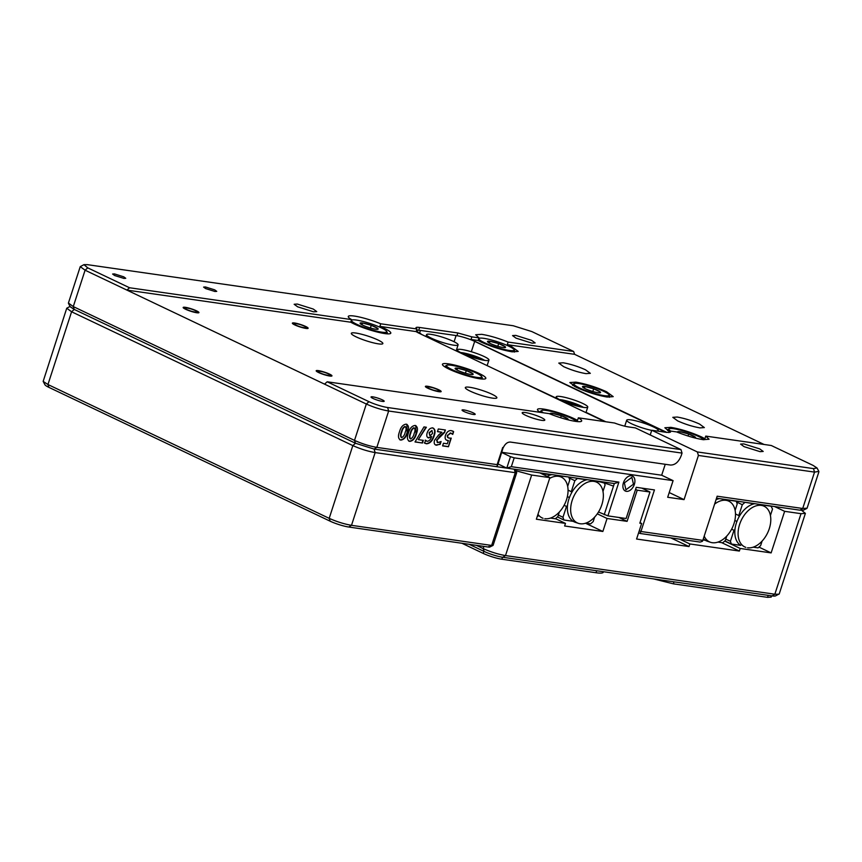 <?xml version="1.0" encoding="UTF-8"?>
<svg xmlns="http://www.w3.org/2000/svg" width="862" height="862" viewBox="0 0 862 862"><rect width="100%" height="100%" fill="white"/><g stroke="black" fill="none" stroke-linecap="round" stroke-linejoin="round"><path stroke-width="1.29" d="M603.475 571.721L603.303 572.239A27.638 4.159 -162 0 1 596.03 572.745L501.824 559.222A13.814 2.08 -162 0 1 483.226 553.404L461.903 543.254M801.617 510.347L805.388 513.375L779.226 593.918L775.498 595.911A13.814 2.08 -162 0 1 772.115 595.911L502.751 557.272A13.814 2.08 -162 0 1 484.153 551.443L469.1 544.288M585.524 523.234L602.85 531.477L564.632 525.992L565.483 523.396L555.484 518.644M539.784 472.85L549.87 477.645L536.358 519.215L565.483 523.396M778.925 594.22L774.852 594.22L505.498 555.581C498.182 554.309 490.747 551.971 483.173 548.588L476.309 545.323M653.547 578.908L673.351 583.833L767.546 597.344L771.188 597.097L771.598 595.847M549.87 477.645L531.66 475.037L515.81 470.717M805.388 513.375L801.024 513.677L784.646 511.328L771.134 552.898L740.199 548.458L739.359 551.055L689.848 543.954L689.007 546.551L636.587 539.03L641.651 523.449L639.83 523.18L649.97 492.008L637.223 490.176L627.094 521.359L607.074 518.482L602.85 531.477M607.074 518.482L597.28 513.827M618.916 517.469L627.094 521.359M637.223 490.176L635.574 489.39M641.781 488.118L649.97 492.008M640.003 522.663L641.651 523.449M670.744 537.866L689.007 546.551M689.848 543.954L679.773 539.159M721.666 542.64L739.359 551.055M724.716 541.088L740.199 548.458M771.134 552.898L758.948 547.101M784.646 511.328L774.561 506.533M492.967 368.397L555.839 397.985M586.031 412.359L605.803 421.766M420.71 334.014L420.828 333.648A13.814 2.08 -162 0 1 416.788 330.685A13.814 2.08 -162 0 1 420.419 330.437L456.095 335.555A13.814 2.08 -162 0 1 474.693 341.384L663.966 431.431A13.814 2.08 -162 0 1 665.518 432.218M484.573 360.359A16.583 2.5 18 0 0 488.937 360.057A16.583 2.5 18 0 0 479.412 354.497A16.583 2.5 18 0 0 461.763 349.509A16.583 2.5 18 0 0 457.399 349.81A16.583 2.5 18 0 0 462.247 353.366A16.583 2.5 18 0 0 484.573 360.359M583.38 407.37A16.583 2.5 18 0 0 587.755 407.069A16.583 2.5 18 0 0 578.219 401.52A16.583 2.5 18 0 0 560.58 396.52A16.583 2.5 18 0 0 556.216 396.822A16.583 2.5 18 0 0 561.065 400.377A16.583 2.5 18 0 0 583.38 407.37M453.724 345.188A16.583 2.5 18 0 0 458.088 344.897A16.583 2.5 18 0 0 448.563 339.337A16.583 2.5 18 0 0 430.925 334.348A16.583 2.5 18 0 0 426.55 334.65A16.583 2.5 18 0 0 436.086 340.199A16.583 2.5 18 0 0 453.724 345.188M656.725 430.957A16.583 2.5 18 0 0 658.234 430.44A16.583 2.5 18 0 0 648.709 424.891A16.583 2.5 18 0 0 631.059 419.891A16.583 2.5 18 0 0 626.696 420.193A16.583 2.5 18 0 0 634.938 425.235A16.583 2.5 18 0 0 651.715 430.375M714.609 504.119A22.541 14.611 -64.6 0 1 726.019 500.326A22.541 14.611 -64.6 0 1 729.823 501.716A22.541 14.611 -64.6 0 1 733.982 523.643A22.541 14.611 -64.6 0 1 712.249 542.704A22.541 14.611 -64.6 0 1 710.514 542.295A22.541 14.611 -64.6 0 1 704.211 536.121M703.37 538.675A22.94 14.869 115.4 0 0 705.375 540.312A22.94 14.869 115.4 0 0 707.39 541.25L710.514 542.295M705.375 540.312L702.961 539.957M719.447 498.624A22.94 14.869 115.4 0 0 718.886 498.742A22.94 14.869 115.4 0 0 716.053 499.669M735.124 510.401L737.204 503.979L736.267 501.231L726.935 499.895A22.94 14.869 115.4 0 0 726.494 499.637M717.906 542.101L722.765 542.801L725.319 540.56L726.795 536.024M729.823 501.716L727.032 499.949A22.94 14.869 115.4 0 0 726.935 499.895L736.988 501.145M745.824 547.359A22.541 14.611 -64.6 0 1 739.596 524.452A22.541 14.611 -64.6 0 1 761.329 505.391A22.541 14.611 -64.6 0 1 765.133 506.791A22.541 14.611 -64.6 0 1 769.281 528.708A22.541 14.611 -64.6 0 1 747.559 547.769M754.756 503.688A22.94 14.869 115.4 0 0 754.196 503.807A22.94 14.869 115.4 0 0 739.154 516.629A22.94 14.869 115.4 0 0 736.363 522.997A22.94 14.869 115.4 0 0 734.963 529.451A22.94 14.869 115.4 0 0 740.684 545.377L731.353 544.03L730.416 541.293L733.982 530.313L734.963 529.451M770.423 515.465L772.514 509.043L770.994 506.016M753.205 547.165L758.075 547.866L760.629 545.624L762.105 541.088M765.133 506.791L762.342 505.024A22.94 14.869 115.4 0 0 762.245 504.96L771.576 506.296M724.877 540.948L731.353 544.03M754.196 503.807L744.283 502.19M725.793 539.095L730.416 541.293M744.865 502.46L742.301 504.712L736.514 501.953M739.154 516.629L738.788 515.541L742.301 504.712M731.622 529.182L733.982 530.313M738.788 515.541L735.491 513.967M734.833 520.465L736.902 521.456M580.115 523.751A22.541 14.611 -64.6 0 1 578.38 523.342A22.541 14.611 -64.6 0 1 572.163 500.434A22.541 14.611 -64.6 0 1 593.886 481.373A22.541 14.611 -64.6 0 1 597.689 482.763A22.541 14.611 -64.6 0 1 601.848 504.69A22.541 14.611 -64.6 0 1 580.115 523.751M587.313 479.671A22.94 14.869 115.4 0 0 586.753 479.778A22.94 14.869 115.4 0 0 571.657 492.719A22.94 14.869 115.4 0 0 568.92 498.979A22.94 14.869 115.4 0 0 567.508 505.541A22.94 14.869 115.4 0 0 573.252 521.348A22.94 14.869 115.4 0 0 575.256 522.297L578.38 523.342M602.991 491.437L605.07 485.015L604.413 483.065M585.772 523.148L590.632 523.848L593.185 521.607L594.661 517.071M604.133 482.278L594.802 480.931A22.94 14.869 -64.6 0 1 594.899 480.996L597.689 482.763M576.829 478.162L586.753 479.778L577.421 478.442L574.857 480.684L569.071 477.936M614.326 483.55L618.894 482.117L511.328 466.676L506.77 468.109L614.326 483.55L613.485 486.146C606.783 483.582 600.825 481.89 595.588 481.05L594.802 480.931A22.94 14.869 115.4 0 0 594.36 480.684M557.434 516.931L563.91 520.012L573.252 521.348M574.857 480.684L571.29 491.663L571.657 492.719M567.508 505.541L566.496 506.436L562.972 517.265L563.91 520.012M558.361 515.067L562.972 517.265M571.29 491.663L568.058 490.122M564.104 505.304L566.496 506.436M569.405 497.579L567.358 496.598M543.071 518.277A22.541 14.611 -64.6 0 1 537.963 514.291M537.338 516.198L537.942 516.284A22.94 14.869 -64.6 0 1 537.425 515.939M549.611 478.432A22.541 14.611 -64.6 0 1 558.576 476.309A22.541 14.611 -64.6 0 1 562.38 477.699A22.541 14.611 -64.6 0 1 566.539 499.626A22.541 14.611 -64.6 0 1 544.806 518.687M547.154 476.363A22.94 14.869 -64.6 0 1 551.443 474.714L541.681 473.755M541.53 473.098L542.112 473.378M550.462 518.084L555.322 518.784L557.876 516.532L559.352 512.006M562.38 477.699L559.589 475.932A22.94 14.869 115.4 0 0 559.492 475.867A22.94 14.869 115.4 0 0 559.05 475.619M552.003 474.606A22.94 14.869 115.4 0 0 551.443 474.714M568.252 476.934L559.492 475.867M567.681 486.373L569.76 479.951L568.834 477.214M669.332 431.399A19.341 2.909 -162 0 1 667.899 429.599A19.341 2.909 -162 0 1 668.244 429.254L669.278 428.748A18.511 2.791 -162 0 1 673.815 428.748A18.511 2.791 -162 0 1 691.615 433.608A18.511 2.791 -162 0 1 703.888 439.771M670.711 431.075A18.511 2.791 -162 0 1 669.278 428.748M677.769 432.379A9.504 1.433 -162 0 1 677.704 432.325A9.504 1.433 -162 0 1 680.01 431.69A9.504 1.433 -162 0 1 688.695 434.028A9.504 1.433 -162 0 1 695.235 437.131A9.504 1.433 -162 0 1 695.149 437.993A9.504 1.433 -162 0 1 695.074 438.004M694.503 437.864L695.235 437.131L688.695 434.028L680.01 431.69L677.855 432.465M688.048 436.01L688.695 434.028M679.558 433.08L680.01 431.69M541.131 412.478A19.341 2.909 -162 0 1 540.496 411.325A19.341 2.909 -162 0 1 540.851 410.969L541.875 410.463A18.511 2.791 -162 0 1 546.411 410.463A18.511 2.791 -162 0 1 564.222 415.333A18.511 2.791 -162 0 1 576.484 421.496M543.319 412.801A18.511 2.791 -162 0 1 541.875 410.463M550.365 414.105A9.504 1.433 -162 0 1 550.312 414.051A9.504 1.433 -162 0 1 552.607 413.415A9.504 1.433 -162 0 1 561.302 415.743A9.504 1.433 -162 0 1 567.832 418.857A9.504 1.433 -162 0 1 567.746 419.719A9.504 1.433 -162 0 1 567.67 419.729M567.099 419.589L567.832 418.857L561.302 415.743L552.607 413.415L550.452 414.191M560.656 417.736L561.302 415.743M552.154 414.805L552.607 413.415M575.417 386.909A19.341 2.909 -162 0 1 572.885 384.398A19.341 2.909 -162 0 1 573.23 384.043L574.264 383.536A18.511 2.791 -162 0 1 578.801 383.536A18.511 2.791 -162 0 1 597.247 388.633A18.511 2.791 -162 0 1 609.068 394.85A18.511 2.791 -162 0 1 604.262 395.647A18.511 2.791 -162 0 1 583.348 389.592A18.511 2.791 -162 0 1 574.264 383.536M609.068 394.85L609.596 395.863A19.341 2.909 -162 0 1 609.671 396.348A19.341 2.909 -162 0 1 606.148 396.886M599.262 392.824L600.221 391.93L593.681 388.816A9.504 1.433 -162 0 1 600.221 391.93A9.504 1.433 -162 0 1 600.135 392.781A9.504 1.433 -162 0 1 598.066 392.706A9.504 1.433 -162 0 1 589.382 390.367A9.504 1.433 -162 0 1 582.841 387.264A9.504 1.433 -162 0 1 582.69 387.124A9.504 1.433 -162 0 1 584.996 386.488A9.504 1.433 -162 0 1 593.681 388.816L584.996 386.488L582.841 387.264M592.819 391.488L593.681 388.816M584.414 388.266L584.996 386.488M448.024 368.624A19.341 2.909 -162 0 1 445.482 366.124A19.341 2.909 -162 0 1 445.837 365.768L446.861 365.262A18.511 2.791 -162 0 1 451.397 365.262A18.511 2.791 -162 0 1 469.844 370.358A18.511 2.791 -162 0 1 481.664 376.565A18.511 2.791 -162 0 1 476.869 377.373A18.511 2.791 -162 0 1 455.944 371.317A18.511 2.791 -162 0 1 446.861 365.262M481.664 376.565L482.203 377.578A19.341 2.909 -162 0 1 482.278 378.073A19.341 2.909 -162 0 1 478.744 378.612M471.859 374.55L472.818 373.645L466.288 370.541A9.504 1.433 -162 0 1 472.818 373.645A9.504 1.433 -162 0 1 472.732 374.507A9.504 1.433 -162 0 1 470.674 374.431A9.504 1.433 -162 0 1 461.978 372.093A9.504 1.433 -162 0 1 455.438 368.979A9.504 1.433 -162 0 1 455.298 368.839A9.504 1.433 -162 0 1 457.593 368.203A9.504 1.433 -162 0 1 466.288 370.541L457.593 368.203L455.438 368.979M465.415 373.214L466.288 370.541M457.011 369.992L457.593 368.203M480.414 341.697A19.341 2.909 -162 0 1 478.27 340.113M509.248 350.446A18.511 2.791 -162 0 1 488.334 344.391A18.511 2.791 -162 0 1 479.25 338.324A18.511 2.791 -162 0 1 483.787 338.324A18.511 2.791 -162 0 1 502.234 343.432A18.511 2.791 -162 0 1 514.054 349.638A18.511 2.791 -162 0 1 509.248 350.446M514.054 349.638L514.582 350.651A19.341 2.909 -162 0 1 514.668 351.146A19.341 2.909 -162 0 1 511.134 351.685M504.248 347.612L505.207 346.718L498.678 343.604A9.504 1.433 -162 0 1 505.207 346.718A9.504 1.433 -162 0 1 505.121 347.58A9.504 1.433 -162 0 1 503.052 347.494A9.504 1.433 -162 0 1 494.368 345.166A9.504 1.433 -162 0 1 487.827 342.052A9.504 1.433 -162 0 1 487.687 341.912A9.504 1.433 -162 0 1 489.982 341.277A9.504 1.433 -162 0 1 498.678 343.604L489.982 341.277L487.827 342.052M497.805 346.276L498.678 343.604M489.4 343.065L489.982 341.277M353.011 323.422A19.341 2.909 -162 0 1 350.877 321.838M381.316 327.862A18.511 2.791 -162 0 1 386.65 331.364A18.511 2.791 -162 0 1 376.877 331.191A18.511 2.791 -162 0 1 356.922 324.36A18.511 2.791 -162 0 1 351.847 320.05A18.511 2.791 -162 0 1 363.861 321.655A18.511 2.791 -162 0 1 381.316 327.862M386.65 331.364L387.189 332.376A19.341 2.909 -162 0 1 387.264 332.861A19.341 2.909 -162 0 1 383.73 333.4M366.964 326.881A9.504 1.433 -162 0 1 362.859 325.211A9.504 1.433 -162 0 1 360.435 323.778A9.504 1.433 -162 0 1 360.284 323.638A9.504 1.433 -162 0 1 362.579 323.002A9.504 1.433 -162 0 1 371.274 325.33A9.504 1.433 -162 0 1 377.815 328.444A9.504 1.433 -162 0 1 377.728 329.306A9.504 1.433 -162 0 1 375.66 329.219A9.504 1.433 -162 0 1 366.964 326.881M376.856 329.338L377.815 328.444L371.274 325.33L362.579 323.002L360.435 323.778M370.401 328.002L371.274 325.33M362.008 324.78L362.579 323.002M559.47 399.58A14.643 2.209 -162 0 1 580.783 405.927A14.643 2.209 -162 0 1 583.499 407.392M564.405 401.843A7.93 1.196 -162 0 1 565.688 401.951A7.93 1.196 -162 0 1 572.939 403.89A7.93 1.196 -162 0 1 578.176 406.314M574.846 405.431L572.939 403.89L565.569 402.306M572.648 404.774L572.939 403.89M460.653 352.569A14.643 2.209 -162 0 1 481.977 358.915A14.643 2.209 -162 0 1 484.681 360.37M465.588 354.832A7.93 1.196 -162 0 1 466.87 354.928A7.93 1.196 -162 0 1 474.122 356.879A7.93 1.196 -162 0 1 479.358 359.303M476.029 358.42L474.122 356.879L466.751 355.295M473.841 357.762L474.122 356.879M488.905 547.133L491.652 545.43L351.502 525.324C344.197 524.053 336.762 521.725 329.187 518.342L47.949 384.527L43.165 381.392L44.943 384.764A13.814 2.08 -162 0 0 48.929 387.383L330.157 521.198A13.814 2.08 -162 0 0 348.765 527.027L488.905 547.133L488.819 546.486M43.165 381.392L66.74 308.219L70.059 306.419M515.077 469.305L516.737 472.581L515.282 472.688L375.142 452.582C367.837 451.311 360.391 448.973 352.827 445.589L71.589 311.775L66.74 308.219M327.194 381.791L368.99 401.681A13.814 2.08 18 0 0 387.598 407.51L680.98 449.598L635.369 427.897L628.635 426.938A13.814 2.08 -162 0 1 614.595 423.026L578.359 417.822A22.8 3.426 -162 0 1 581.667 420.968A22.8 3.426 -162 0 1 575.665 421.389A22.8 3.426 -162 0 1 549.223 413.641L327.194 381.791L324.521 384.129L126.897 290.095L129.559 287.757L351.599 319.608A22.8 3.426 -162 0 1 348.28 316.462A22.8 3.426 -162 0 1 354.282 316.052A22.8 3.426 -162 0 1 380.735 323.789L379.883 326.386A22.8 3.426 -162 0 1 390.798 333.152A22.8 3.426 -162 0 1 384.797 333.572A22.8 3.426 -162 0 1 350.748 322.216L126.897 290.095L85.09 270.205L80.241 266.649L68.421 303.025L73.27 306.581L354.508 440.396C362.083 443.779 369.529 446.107 376.834 447.389L497.137 464.64C498.074 464.898 497.762 465.555 496.21 466.601L374.086 449.08L514.226 469.187L515.282 472.688L491.652 545.43L493.107 545.334L516.737 472.581M348.765 527.027L351.502 525.324L375.142 452.582L374.086 449.08L355.489 443.251L74.251 309.436L70.199 306.667M540.345 412.37A22.8 3.426 -162 0 1 537.468 409.482A22.8 3.426 -162 0 1 543.469 409.062A22.8 3.426 -162 0 1 577.508 420.419L578.359 417.822M448.455 363.861A22.8 3.426 -162 0 1 472.71 370.725A22.8 3.426 -162 0 1 485.812 378.364A22.8 3.426 -162 0 1 479.811 378.774A22.8 3.426 -162 0 1 455.556 371.91A22.8 3.426 -162 0 1 442.454 364.27A22.8 3.426 -162 0 1 448.455 363.861M469.693 387.275A16.583 2.5 -162 0 1 487.342 392.264A16.583 2.5 -162 0 1 496.868 397.824A16.583 2.5 -162 0 1 492.504 398.125A16.583 2.5 -162 0 1 474.854 393.126A16.583 2.5 -162 0 1 465.329 387.577A16.583 2.5 -162 0 1 469.693 387.275M355.683 333.023A16.583 2.5 -162 0 1 373.321 338.012A16.583 2.5 -162 0 1 382.857 343.572A16.583 2.5 -162 0 1 378.483 343.873A16.583 2.5 -162 0 1 360.844 338.874A16.583 2.5 -162 0 1 351.319 333.325A16.583 2.5 -162 0 1 355.683 333.023M428.522 386.736A6.907 1.045 -162 0 1 435.87 388.816A6.907 1.045 -162 0 1 439.835 391.132A6.907 1.045 -162 0 1 438.025 391.251A6.907 1.045 -162 0 1 430.666 389.171A6.907 1.045 -162 0 1 426.701 386.855A6.907 1.045 -162 0 1 428.522 386.736M295.504 323.444A6.907 1.045 -162 0 1 302.853 325.524A6.907 1.045 -162 0 1 306.818 327.84A6.907 1.045 -162 0 1 305.008 327.959A6.907 1.045 -162 0 1 297.649 325.879A6.907 1.045 -162 0 1 293.683 323.562A6.907 1.045 -162 0 1 295.504 323.444M319.317 371.069A6.907 1.045 -162 0 1 326.666 373.149A6.907 1.045 -162 0 1 330.642 375.466A6.907 1.045 -162 0 1 328.821 375.584A6.907 1.045 -162 0 1 321.472 373.505A6.907 1.045 -162 0 1 317.496 371.188A6.907 1.045 -162 0 1 319.317 371.069M186.3 307.777A6.907 1.045 -162 0 1 193.648 309.857A6.907 1.045 -162 0 1 197.624 312.173A6.907 1.045 -162 0 1 195.803 312.292A6.907 1.045 -162 0 1 188.455 310.212A6.907 1.045 -162 0 1 184.479 307.906A6.907 1.045 -162 0 1 186.3 307.777M525.324 412.553A11.885 1.789 -162 0 1 537.963 416.13A11.885 1.789 -162 0 1 544.795 420.106A11.885 1.789 -162 0 1 541.659 420.333A11.885 1.789 -162 0 1 529.02 416.745A11.885 1.789 -162 0 1 522.189 412.769A11.885 1.789 -162 0 1 525.324 412.553M481.686 334.327C489.627 335.63 498.441 338.206 508.127 342.074L507.287 344.671L511.532 346.535L518.202 351.427L512.2 351.847C502.147 350.091 491.922 346.89 481.502 342.236L478.151 340.49L478.992 337.893L475.684 334.747L481.686 334.327M531.692 340.393L535.162 342.947L532.037 343.162L516.036 338.152L512.556 335.598L515.692 335.383L531.692 340.393M313.283 309.059L316.763 311.613L313.628 311.828L297.638 306.818L294.157 304.264L297.293 304.049L313.283 309.059M624.357 482.892L631.868 477.311L633.451 484.196L625.931 489.788L624.357 482.892M669.3 431.528L664.861 427.757L670.873 427.347C680.915 429.093 691.152 432.293 701.56 436.959L704.911 438.704L705.752 436.097L709.07 439.243L703.069 439.663C695.128 438.359 686.314 435.784 676.627 431.927L669.505 430.903L668.944 432.595M575.859 382.135C585.901 383.881 596.138 387.092 606.546 391.747L613.216 396.639L607.214 397.048C597.161 395.302 586.925 392.102 576.516 387.437L569.847 382.545L575.859 382.135M699.502 424.029L704.351 427.584L699.987 427.886C692.671 426.615 685.236 424.287 677.661 420.893L672.813 417.337L677.176 417.036C684.482 418.307 691.927 420.645 699.502 424.029M585.481 369.776L590.33 373.332L585.966 373.634C578.661 372.362 571.215 370.035 563.64 366.652L558.791 363.085L563.166 362.783C570.472 364.066 577.917 366.393 585.481 369.776M759.713 448.897L763.193 451.44L760.068 451.656L744.068 446.645L740.587 444.102L743.723 443.887L759.713 448.897M372.858 396.865A6.907 1.045 -162 0 1 380.217 398.955A6.907 1.045 -162 0 1 384.183 401.261A6.907 1.045 -162 0 1 382.362 401.39A6.907 1.045 -162 0 1 375.013 399.311A6.907 1.045 -162 0 1 371.037 396.994A6.907 1.045 -162 0 1 372.858 396.865M123.729 276.821L125.744 278.297L123.934 278.426L114.624 275.517L112.61 274.03L114.43 273.9L123.729 276.821M463.864 409.924A6.907 1.045 -162 0 1 471.212 412.004A6.907 1.045 -162 0 1 475.188 414.32A6.907 1.045 -162 0 1 473.367 414.45A6.907 1.045 -162 0 1 466.008 412.359A6.907 1.045 -162 0 1 462.043 410.053A6.907 1.045 -162 0 1 463.864 409.924M214.724 289.869L216.75 291.356L214.929 291.485L205.63 288.565L203.604 287.089L205.425 286.96L214.724 289.869M422.477 443.014L415.021 441.947L423.985 426.916L426.378 427.261L418.285 439.631L423.35 440.353L422.477 443.014L415.064 441.818M415.085 425.44C417.693 426.561 418.135 429.33 416.432 433.726C415.172 438.424 412.92 440.978 409.687 441.376C407.144 440.17 406.735 437.368 408.459 432.961C409.709 428.36 411.917 425.86 415.085 425.44L415.947 425.688M415.753 425.602L416.055 433.543C414.794 438.241 412.542 440.794 409.31 441.193L408.868 441.139M448.38 440.514L447.475 440.428C445.342 440.051 444.673 438.349 445.471 435.299C446.839 431.884 448.768 430.332 451.279 430.634L453.627 431.657L452.733 434.416L450.697 433.133L447.82 435.364C447.464 437.163 447.981 438.079 449.382 438.122L451.246 438.133L448.445 446.742L442.594 445.902L443.456 443.24L447.313 443.79L448.38 440.514L446.559 440.17M452.765 431.054L453.627 431.657L452.41 434.039M451.322 433.295L450.32 432.95L447.82 435.364M448.315 437.767L449.382 438.122M503.182 447.561L497.654 465.232L497.137 464.64L502.708 447.497L503.3 447.583C505.164 443.811 507.513 441.969 510.379 442.066L670.539 465.049C675.161 465.071 678.706 461.946 681.196 455.696L682.036 453.1L680.98 449.598M48.929 387.383L47.949 384.527L71.589 311.775L74.251 309.436L355.489 443.251L374.086 449.08L376.834 447.389L388.654 411.012L682.036 453.1M406.164 424.158C408.771 425.289 409.213 428.048 407.51 432.444C406.25 437.142 403.998 439.695 400.765 440.094C398.212 438.887 397.813 436.086 399.537 431.679C400.787 427.089 402.996 424.578 406.164 424.158L407.026 424.406M406.832 424.319L407.133 432.271C405.873 436.959 403.621 439.512 400.388 439.911L399.946 439.868M431.636 436.517L428.683 437.939C426.809 437.368 426.313 435.644 427.207 432.746C428.457 429.47 430.278 427.875 432.67 427.961C435.181 428.964 435.687 431.528 434.2 435.666C432.649 440.784 430.073 443.488 426.485 443.79L424.686 443.079L425.602 440.277L427.175 441.301C429.254 441.064 430.741 439.469 431.636 436.517L427.994 437.724M425.257 443.445L424.686 443.079M426.345 441.01L427.175 441.301M432.67 427.961L433.489 428.198M440.525 441.894L439.782 444.189L436.56 445.234C434.448 444.921 433.758 443.283 434.502 440.331L438.65 434.944L441.84 432.325L437.465 431.636L438.327 428.974L445.395 429.987L444.577 432.498L436.915 440.202L437.874 442.637L441.085 441.506L440.159 444.372L435.569 444.943M437.174 442.378L437.874 442.637M604.812 421.615L419.169 333.292A13.814 2.08 -162 0 1 416.13 331.59L379.883 326.386M387.598 407.51L388.654 411.012C381.338 409.741 373.903 407.403 366.328 404.019L324.521 384.129M351.599 319.608L350.748 322.216M380.735 323.789L416.971 328.993L416.13 331.59M716.527 498.204L799.968 510.175L802.716 508.483L717.173 496.21L702.821 540.377L640.94 531.498L654.452 489.928L636.253 487.321L626.124 518.504L607.915 515.885L598.476 511.996M416.971 328.993A13.814 2.08 -162 0 1 415.969 327.722A13.814 2.08 -162 0 1 419.611 327.474L457.83 332.958L471.87 336.87L478.992 337.893M129.559 287.757L87.762 267.866L83.97 264.656L87.353 264.656L513.235 325.75L531.843 331.579L573.639 351.47L574.62 354.325L507.287 344.671M80.241 266.649L83.926 264.677M508.127 342.074L573.639 351.47M501.781 452.539L510.476 456.677L506.77 468.109L498.064 463.971M87.762 267.866L85.09 270.205L73.27 306.581L74.251 309.436L70.264 306.829L68.497 303.446M650.217 434.965L651.758 430.246L697.358 451.947L813.48 468.605L817.057 468.001L818.835 471.385L814.536 472.107L698.414 455.448L684.062 499.615L667.684 497.266L673.093 480.64L514.205 457.851L510.476 456.677M618.894 482.117L607.915 515.885M702.821 540.377L702.358 541.358L700.073 542.069L640.013 533.459L640.94 531.498L639.292 530.712M471.87 336.87L471.029 339.466L666.843 432.412L651.758 430.246M673.093 480.64L661.682 475.221L665.238 464.284M478.151 340.49L471.029 339.466M576.182 478.076L576.764 478.345M669.214 492.558L684.062 499.615M697.358 451.947L698.414 455.448M640.013 533.459L638.623 532.791M501.856 452.291L661.682 475.221M813.48 468.605L814.536 472.107L802.716 508.483L807.08 508.181L818.9 471.805M613.485 486.146L604.197 514.722M669.505 430.903L670.496 432.164L666.865 432.412M764.066 444.469L574.62 354.325M817.057 468.001L813.071 465.394L771.274 445.503L705.752 436.097M799.968 510.175L803.362 510.175L806.778 508.483M718.165 498.441L718.886 498.742M718.1 498.624L716.451 498.441M451.138 433.198L450.32 432.95M447.443 435.191C447.076 436.98 447.604 437.896 449.005 437.939M450.794 438.165L448.445 446.742M448.068 446.559L442.626 445.773M447.098 440.256L446.376 440.073M452.561 430.968L453.25 431.474M400.388 439.911L399.763 439.76M405.334 426.625L404.903 426.442C403.179 427.315 402.037 429.071 401.466 431.7C400.356 434.243 400.291 436.161 401.272 437.454L401.66 437.637C403.448 436.743 404.634 434.933 405.226 432.207C406.325 429.685 406.336 427.821 405.28 426.615C403.556 427.498 402.414 429.254 401.843 431.884C400.733 434.416 400.668 436.334 401.66 437.637M409.31 441.193L408.685 441.042M414.256 427.908L413.825 427.714C412.101 428.597 410.958 430.353 410.387 432.983C409.278 435.515 409.213 437.433 410.193 438.736M410.387 432.983L410.765 433.166C409.655 435.698 409.59 437.616 410.581 438.92L410.172 438.736M410.581 438.92C412.37 438.025 413.555 436.215 414.148 433.478C415.247 430.957 415.268 429.104 414.202 427.897C412.478 428.78 411.336 430.537 410.765 433.166M425.925 427.196L418.285 439.631M422.93 440.288L422.1 442.831M425.214 440.094L426.787 441.118M432.282 427.778C434.793 428.78 435.31 431.356 433.823 435.493L434.2 435.666M433.823 435.493C432.261 440.601 429.696 443.305 426.108 443.607L426.485 443.79M426.108 443.607L424.309 442.896M432.002 430.45L429.168 432.649L429.879 435.396M429.168 432.649L429.685 435.353M430.257 435.569L432.562 433.446L431.916 430.44L429.556 432.832M444.975 429.922L444.577 432.498M444.199 432.315L439.652 436.161L436.915 440.202M436.538 440.019L437.497 442.454M436.183 445.051L435.385 444.846M437.508 431.517L441.861 432.261M438.973 391.704A8.286 1.25 -162 0 1 430.149 389.204A8.286 1.25 -162 0 1 425.386 386.435A8.286 1.25 -162 0 1 427.574 386.284A8.286 1.25 -162 0 1 436.387 388.773A8.286 1.25 -162 0 1 441.15 391.553A8.286 1.25 -162 0 1 438.973 391.704M428.716 388.342C432.821 390.809 445.051 392.566 437.821 389.646C433.715 387.178 421.496 385.422 428.716 388.342M305.956 328.411A8.286 1.25 -162 0 1 297.131 325.922A8.286 1.25 -162 0 1 292.369 323.142A8.286 1.25 -162 0 1 294.556 322.991A8.286 1.25 -162 0 1 303.37 325.491A8.286 1.25 -162 0 1 308.133 328.26A8.286 1.25 -162 0 1 305.956 328.411M295.698 325.049C299.804 327.517 312.033 329.273 304.803 326.353C300.698 323.886 288.479 322.129 295.698 325.049M329.769 376.037A8.286 1.25 -162 0 1 320.955 373.537A8.286 1.25 -162 0 1 316.182 370.768A8.286 1.25 -162 0 1 318.369 370.617A8.286 1.25 -162 0 1 327.194 373.106A8.286 1.25 -162 0 1 331.956 375.886A8.286 1.25 -162 0 1 329.769 376.037M319.522 372.675C323.627 375.142 335.846 376.899 328.616 373.979C324.511 371.511 312.292 369.755 319.522 372.675M196.751 312.744A8.286 1.25 -162 0 1 187.938 310.255A8.286 1.25 -162 0 1 183.164 307.475A8.286 1.25 -162 0 1 185.352 307.325A8.286 1.25 -162 0 1 194.176 309.824A8.286 1.25 -162 0 1 198.939 312.594A8.286 1.25 -162 0 1 196.751 312.744M186.504 309.383C190.61 311.85 202.829 313.606 195.599 310.686C191.493 308.219 179.274 306.463 186.504 309.383M634.367 484.325A8.286 5.377 -64.6 0 1 625.338 491.038A8.286 5.377 -64.6 0 1 623.442 482.763A8.286 5.377 -64.6 0 1 632.46 476.061A8.286 5.377 -64.6 0 1 634.367 484.325M596.03 572.745L596.676 570.752M502.471 557.229L501.824 559.222M483.226 553.404L483.894 551.324M484.153 551.443L483.173 548.588L483.884 546.411M502.751 557.272L505.498 555.581L531.66 475.037M772.115 595.911L774.852 594.22L801.024 513.677M768.193 595.351L767.546 597.344M673.998 581.839L673.351 583.833M663.966 431.431L663.783 431.97M471.331 351.739L474.693 341.384M420.419 330.437L419.578 333.034M454.08 341.751L456.095 335.555M330.157 521.198L329.187 518.342L352.827 445.589L355.489 443.251L354.508 440.396L366.328 404.019L368.99 401.681M419.611 327.474L418.706 330.265M511.328 466.676L514.205 457.851M457.83 332.958L456.946 335.684M416.421 331.795L416.788 330.685M456.925 351.254L457.399 349.81M555.742 398.276L556.216 396.822M425.947 336.514L426.55 334.65M624.756 426.162L626.696 420.193M487.127 365.628L488.937 360.057M585.944 412.639L587.755 407.069M456.149 350.877L458.088 344.897M658.008 431.14L658.234 430.44M667.587 430.547L667.899 429.599M540.183 412.273L540.496 411.325M572.573 385.346L572.885 384.398M609.369 397.296L609.671 396.348M445.169 367.061L445.482 366.124M481.966 379.021L482.278 378.073M514.355 352.095L514.668 351.146M386.952 333.809L387.264 332.861M489.584 547.133L492.999 545.43"/></g></svg>
